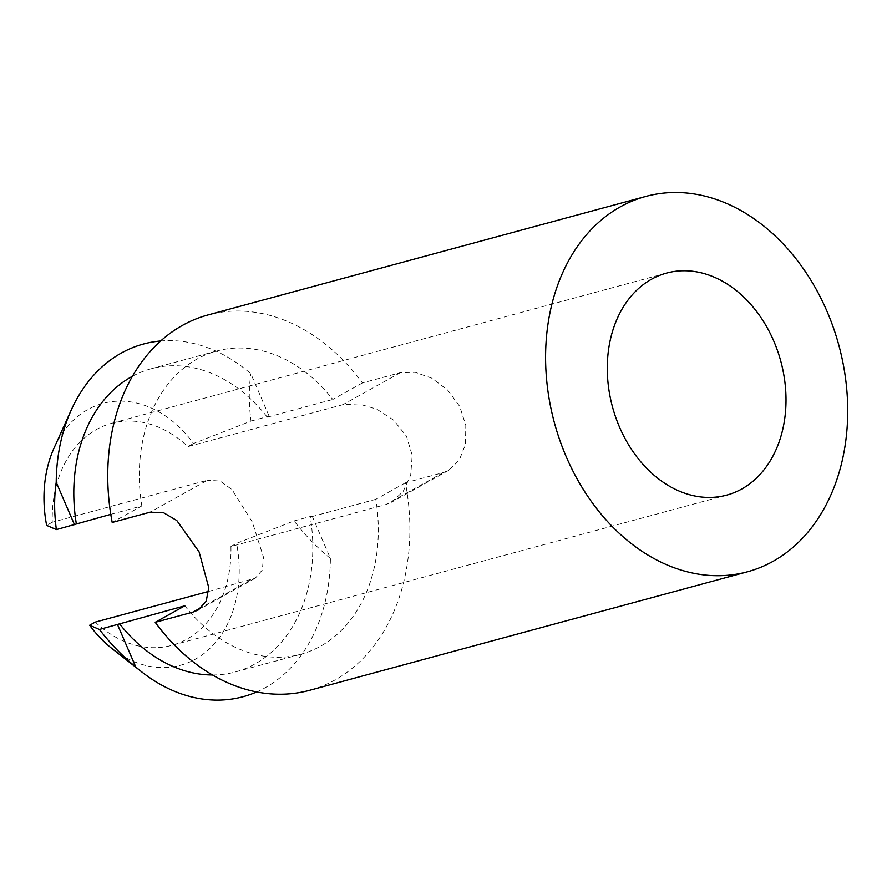 <?xml version="1.0" encoding="UTF-8"?>
<svg xmlns="http://www.w3.org/2000/svg" width="892" height="892" viewBox="0 0 892 892"><rect width="100%" height="100%" fill="white"/><g stroke="black" fill="none" stroke-linecap="round" stroke-linejoin="round"><path stroke-width="0.67" stroke-dasharray="4.46 3.34" d="M110.786 514.338L141.817 505.931L112.202 522.444M309.624 690.308A194.434 147.414 74.9 0 0 335.158 679.894A194.434 147.414 74.9 0 0 405.425 482.806L443.346 472.537L448.654 470.352L459.268 460.127L465.457 444.372L465.814 425.451L459.748 406.429L447.661 390.072L431.929 378.23L415.226 372.321L400.33 372.678L362.408 382.936A194.434 147.414 74.9 0 0 208.003 314.943M362.408 382.936L332.794 399.449A150.079 113.786 -105.1 0 0 216.7 351.024A150.079 113.786 -105.1 0 0 141.817 505.931M405.425 482.806L375.811 499.319A150.079 113.786 74.9 0 1 300.927 654.226A150.079 113.786 74.9 0 1 184.834 605.802M95.277 622.103A115.023 87.204 74.9 0 0 171.654 645.384A115.023 87.204 74.9 0 0 186.762 639.218A115.023 87.204 74.9 0 0 230.928 546.473L386.058 504.482L391.499 502.241L403.139 491.47L410.721 474.945L412.215 455.366L406.462 436.143L393.651 420.165L376.625 409.06L358.617 403.886L343.052 404.611L187.911 446.613A115.023 87.204 74.9 0 0 111.545 423.332A115.023 87.204 74.9 0 0 52.271 522.244L207.412 480.242L150.135 512.175M208.628 591.418L255.324 578.161L262.36 569.955L263.452 557.099L252.403 522.221L232.087 489.652L220.19 481.067L207.412 480.242M52.271 522.244L46.64 525.377M132.384 376.301A150.079 113.786 -105.1 0 1 151.194 368.753A150.079 113.786 -105.1 0 1 267.299 417.177L269.128 416.163L250.875 373.759A169.235 128.303 74.9 0 0 160.649 340.978M54.167 447.784A114.109 86.513 -105.1 0 1 193.542 443.469L251.031 421.057C248.768 404.299 248.712 388.533 250.875 373.759M256.684 691.936A169.235 128.303 74.9 0 0 330.408 558.425L312.144 516.022L310.305 517.048L375.811 499.319M212.508 674.976A150.079 113.786 74.9 0 0 235.432 671.955A150.079 113.786 74.9 0 0 310.305 517.048M330.408 558.425C317.307 547.788 305.187 535.289 294.048 520.928L236.558 543.34A114.109 86.513 -105.1 0 1 206.609 651.383A114.109 86.513 -105.1 0 1 112.147 648.685M251.031 421.057L269.128 416.163M267.299 417.177L332.794 399.449M193.542 443.469L187.911 446.613M294.048 520.928L312.144 516.022M230.928 546.473L236.558 543.34M250.418 580.112L202.172 607.006M400.33 372.678L343.052 404.611M443.346 472.537L386.058 504.482M666.592 273.075L111.545 423.332M726.701 495.116L171.654 645.384M151.194 368.753L216.7 351.024M235.432 671.955L300.927 654.226M448.665 470.363L391.499 502.229M255.313 578.161L198.158 610.039"/><path stroke-width="1.34" d="M645.841 196.418L208.003 314.943A194.434 147.414 74.9 0 0 112.202 522.444L150.135 512.175L163.492 512.677L176.794 520.504L199.094 551.88L208.75 587.538L206.219 601.208L198.158 610.028L193.14 612.046L155.219 622.315A194.434 147.414 74.9 0 0 309.624 690.308L747.463 571.783A194.434 147.414 74.9 0 0 772.996 561.369A194.434 147.414 74.9 0 0 833.585 328.245A194.434 147.414 74.9 0 0 645.841 196.418A194.434 147.414 74.9 0 0 554.367 422.618A194.434 147.414 74.9 0 0 747.463 571.783M117.488 624.556L135.751 666.96C122.65 656.322 110.53 643.823 99.391 629.462L184.834 605.802L155.219 622.315M741.809 488.961A115.023 87.204 74.9 0 0 777.657 351.058A115.023 87.204 74.9 0 0 666.592 273.075A115.023 87.204 74.9 0 0 612.481 406.886A115.023 87.204 74.9 0 0 726.701 495.116A115.023 87.204 74.9 0 0 741.809 488.961M99.391 629.462L89.646 625.247L95.277 622.103L208.628 591.418M160.649 340.978A169.235 128.303 74.9 0 0 71.282 409.952L54.167 447.784A114.109 86.513 -105.1 0 0 46.64 525.377L56.374 529.592L110.786 514.338M74.482 524.686L56.218 482.293A169.235 128.303 74.9 0 1 71.282 409.952M76.311 523.671A150.079 113.786 -105.1 0 1 132.384 376.301M56.374 529.592C54.111 512.822 54.055 497.056 56.218 482.293M135.751 666.96A169.235 128.303 74.9 0 0 141.516 671.721A169.235 128.303 74.9 0 0 256.684 691.936M119.327 623.53A150.079 113.786 74.9 0 0 212.508 674.976M141.516 671.721L112.147 648.685A114.109 86.513 -105.1 0 1 89.646 625.247M202.172 607.006L193.14 612.046"/></g></svg>
